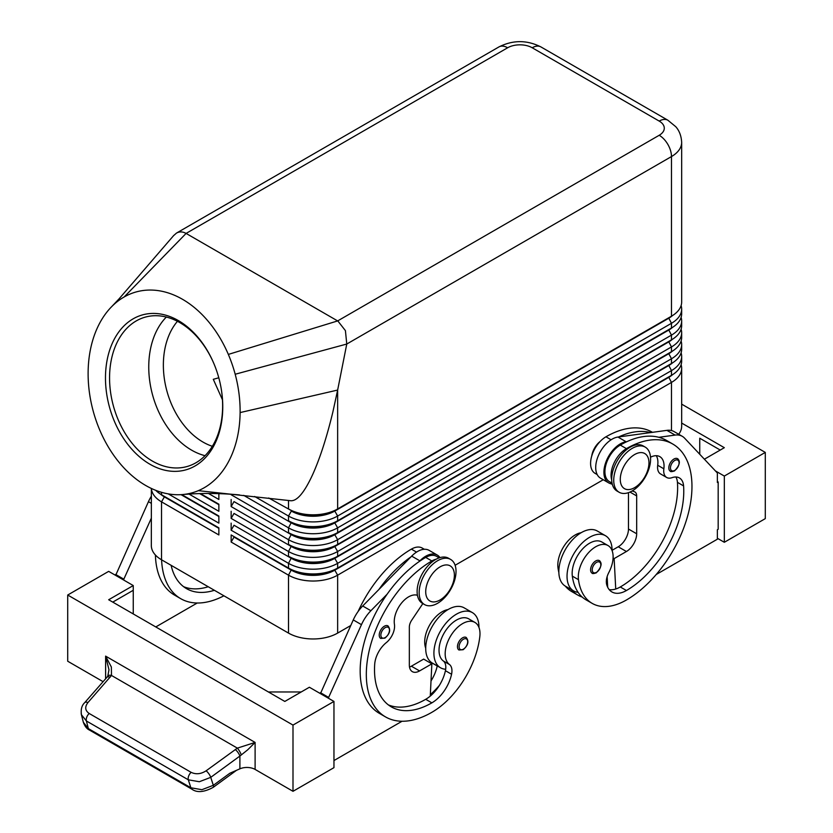 <?xml version="1.0" encoding="UTF-8"?>
<svg xmlns="http://www.w3.org/2000/svg" width="833" height="833" viewBox="0 0 833 833"><rect width="100%" height="100%" fill="white"/><g stroke="black" fill="none" stroke-linecap="round" stroke-linejoin="round"><path stroke-width="1.25" d="M177.439 321.309A71.773 50.48 -105.6 0 0 202.981 442.063A71.773 50.48 -105.6 0 0 212.342 446.301M384.346 626.229A7.237 4.186 -60 0 1 387.97 625.875C390.958 629.706 389.948 633.788 384.929 638.12L380.723 638.422A7.237 4.186 -60 0 1 380.015 631.508A7.237 4.186 -60 0 1 384.346 626.229M462.586 637.818A7.237 4.186 -60 0 1 466.199 637.464C469.198 641.295 468.188 645.377 463.158 649.709L458.962 650A7.237 4.186 -60 0 1 458.244 643.097A7.237 4.186 -60 0 1 462.586 637.818M417.448 595.303A20.273 11.704 120 0 0 401.256 603.415A20.273 11.704 120 0 0 394.436 624.344A14.484 8.361 -60 0 1 386.283 642.639A20.273 11.704 120 0 0 374.704 664.224A81.103 46.825 120 0 0 391.312 706.873A81.103 46.825 120 0 0 431.858 702.854A28.968 16.722 120 0 0 451.569 674.251A14.484 8.361 120 0 0 449.445 664.505A24.615 14.213 -60 0 1 445.353 650.823A24.615 14.213 -60 0 1 457.078 627.832A24.615 14.213 -60 0 1 474.893 622.418L468.75 618.867A24.615 14.213 120 0 0 450.934 624.292A24.615 14.213 120 0 0 439.21 647.283A24.615 14.213 120 0 0 443.302 660.965A14.484 8.361 -60 0 1 445.676 669.253A31.862 18.399 -60 0 1 440.511 667.774A31.862 18.399 -60 0 1 433.91 653.197A31.862 18.399 -60 0 1 447.821 621.126A31.862 18.399 -60 0 1 472.363 612.599A31.862 18.399 -60 0 1 478.965 627.176A31.862 18.399 -60 0 1 478.965 627.478M472.363 612.599L464.179 607.861A31.862 18.399 120 0 0 439.626 616.399A31.862 18.399 120 0 0 425.715 648.459A31.862 18.399 120 0 0 432.317 663.047L440.511 667.774M474.893 622.418A24.615 14.213 -60 0 1 479.818 636.641A68.514 39.557 -60 0 1 431.858 712.319A92.682 53.51 -60 0 1 385.523 716.911A92.682 53.51 -60 0 1 371.31 642.639A92.682 53.51 -60 0 1 431.858 560.963A21.72 12.547 -60 0 1 436.2 559.182M358.107 611.495A92.682 53.51 -60 0 1 411.377 549.134A21.72 12.547 -60 0 1 422.237 548.062L424.351 549.28M425.715 648.168A24.615 14.213 -60 0 1 424.872 639.005A24.615 14.213 -60 0 1 447.987 609.589M164.34 496.374A30.706 17.722 0 0 0 164.382 496.395A30.706 17.722 0 0 0 164.382 496.406L161.519 494.75A34.757 20.065 180 0 1 161.519 494.74A34.757 20.065 180 0 1 155.75 490.345M218.86 528.33L164.382 496.874L161.519 501.841A34.757 20.065 0 0 1 151.367 488.45L151.335 545.594A34.757 20.065 0 0 0 161.519 559.776L161.519 501.841L218.86 534.953L218.86 527.851L161.519 494.75L161.519 492.313M668.66 376.953A30.706 17.722 180 0 1 668.618 376.974L334.783 569.71A30.706 17.722 180 0 1 313.073 574.905A30.706 17.722 180 0 1 291.363 569.71L231.147 534.953L231.147 542.044L288.499 575.155A34.757 20.065 0 0 0 313.073 581.028A34.757 20.065 0 0 0 337.646 575.155L671.481 382.409A34.757 20.065 0 0 0 681.665 368.228L681.665 426.163A34.757 20.065 0 0 1 678.718 434.253M231.147 542.044L234.021 537.077L291.363 570.188A30.706 17.722 0 0 0 313.073 575.374A30.706 17.722 0 0 0 334.783 570.188L337.646 568.054A34.757 20.065 180 0 1 313.073 573.937A34.757 20.065 180 0 1 288.499 568.054L231.147 534.953M672.491 362.886A30.706 17.722 0 0 1 668.618 365.625L334.783 558.36A30.706 17.722 0 0 1 313.073 563.556A30.706 17.722 0 0 1 291.363 558.36L234.021 525.248L231.147 530.215L288.499 563.327L288.499 568.054L291.363 569.71L288.499 575.155L288.499 633.09A34.757 20.065 0 0 0 313.073 638.973A34.757 20.065 0 0 0 337.646 633.09L337.646 575.155L334.783 570.188L668.618 377.443A30.706 17.722 0 0 0 672.491 374.715M337.646 520.76A34.757 20.065 180 0 1 313.073 526.633A34.757 20.065 180 0 1 288.499 520.76L291.363 522.416A30.706 17.722 180 0 0 313.073 527.601A30.706 17.722 180 0 0 334.783 522.416L337.646 520.76L337.646 516.033L671.481 323.287A34.757 20.065 0 0 0 681.665 309.105L681.665 313.833A34.757 20.065 180 0 1 671.481 328.015L337.646 520.76M254.648 496.489L288.499 516.033A34.757 20.065 0 0 0 313.073 521.906A34.757 20.065 0 0 0 337.646 516.033L334.783 511.066L668.618 318.321A30.706 17.722 0 0 0 672.491 315.592M124.19 296.944A104.271 73.335 -105.6 0 0 114.09 304.326A104.271 73.335 -105.6 0 0 111.632 306.69A104.271 73.335 -105.6 0 0 96.545 329.691A104.271 73.335 -105.6 0 0 101.99 435.055A104.271 73.335 -105.6 0 0 182 494.594A104.271 73.335 -105.6 0 0 198.327 490.668A104.271 73.335 -105.6 0 0 240.112 412.574A104.271 73.335 -105.6 0 0 235.187 374.246A104.271 73.335 -105.6 0 0 228.336 354.41A104.271 73.335 -105.6 0 0 124.19 296.944L186.092 233.417L507.641 47.773A17.378 10.038 -120 0 0 498.946 46.919L176.471 233.094C179.501 231.439 182.708 231.543 186.092 233.417L337.948 321.101L345.414 330.628L346.767 344.039L671.481 156.562A34.757 20.065 0 0 0 681.665 142.37L681.665 302.004A34.757 20.065 180 0 1 671.481 316.196L337.646 508.932A34.757 20.065 180 0 1 313.073 514.815A34.757 20.065 180 0 1 288.499 508.932L291.363 510.587A30.706 17.722 180 0 0 313.073 515.783A30.706 17.722 180 0 0 334.783 510.587L337.646 508.932L337.646 390.063L332.867 411.991C326.89 436.784 320.299 457.348 313.073 473.665C304.639 492.23 297.173 501.258 290.665 500.737L290.478 500.706M337.646 532.579A34.757 20.065 180 0 1 313.073 538.462A34.757 20.065 180 0 1 288.499 532.579L291.363 534.234A30.706 17.722 180 0 0 313.073 539.43A30.706 17.722 180 0 0 334.783 534.234L337.646 532.579L337.646 527.851L671.481 335.116A34.757 20.065 0 0 0 681.665 320.924L681.665 325.651A34.757 20.065 180 0 1 671.481 339.843L337.646 532.579M231.449 494.219L231.147 494.74L288.499 527.851A34.757 20.065 0 0 0 313.073 533.734A34.757 20.065 0 0 0 337.646 527.851L334.783 522.885L668.618 330.149A30.706 17.722 0 0 0 672.491 327.411M337.646 544.407A34.757 20.065 180 0 1 313.073 550.28A34.757 20.065 180 0 1 288.499 544.407L291.363 546.063A30.706 17.722 180 0 0 313.073 551.259A30.706 17.722 180 0 0 334.783 546.063L337.646 544.407L337.646 539.68L671.481 346.934A34.757 20.065 0 0 0 681.665 332.752L681.665 337.48A34.757 20.065 180 0 1 671.481 351.672L337.646 544.407M668.66 353.296A30.706 17.722 180 0 1 668.618 353.327L671.481 351.672L671.481 346.934L668.618 341.499A30.706 17.722 180 0 1 668.618 341.499L334.783 534.713A30.706 17.722 0 0 1 313.073 539.899A30.706 17.722 0 0 1 291.363 534.713L234.021 501.601L231.147 506.568L288.499 539.68A34.757 20.065 0 0 0 313.073 545.553A34.757 20.065 0 0 0 337.646 539.68L334.783 534.713L668.618 341.978A30.706 17.722 0 0 0 672.491 339.239M337.646 556.236A34.757 20.065 180 0 1 313.073 562.108A34.757 20.065 180 0 1 288.499 556.236L291.363 557.891A30.706 17.722 180 0 0 313.073 563.077A30.706 17.722 180 0 0 334.783 557.891L337.646 556.236L337.646 551.498L671.481 358.763A34.757 20.065 0 0 0 681.665 344.57L681.665 349.308A34.757 20.065 180 0 1 671.481 363.49L337.646 556.236M668.66 365.125A30.706 17.722 180 0 1 668.618 365.146L671.481 363.49L671.481 358.763L668.618 353.327L334.783 546.531A30.706 17.722 0 0 1 313.073 551.727A30.706 17.722 0 0 1 291.363 546.531L234.021 513.43L231.147 518.397L288.499 551.498A34.757 20.065 0 0 0 313.073 557.381A34.757 20.065 0 0 0 337.646 551.498L334.783 546.531L668.618 353.796A30.706 17.722 0 0 0 672.491 351.068M291.363 557.891L288.499 563.327A34.757 20.065 0 0 0 313.073 569.199A34.757 20.065 0 0 0 337.646 563.327L671.481 370.591A34.757 20.065 0 0 0 681.665 356.399L681.665 361.126A34.757 20.065 180 0 1 671.481 375.319L337.646 568.054L337.646 563.327L334.783 558.36L671.481 363.49L668.618 365.146L671.481 370.591L671.481 375.319L668.618 376.974L671.481 375.319L668.618 376.974L671.481 382.409L671.481 430.546M507.641 47.773A17.378 10.038 180 0 1 532.214 47.773L659.195 121.087A17.378 10.038 180 0 1 659.195 135.279A17.378 10.038 60 0 1 667.889 144.453A17.378 10.038 60 0 1 671.481 156.562L671.481 316.196L334.783 511.066A30.706 17.722 0 0 1 313.073 516.252A30.706 17.722 0 0 1 291.363 511.066L288.499 516.033L288.499 520.76M243.673 495.354L291.363 522.885A30.706 17.722 0 0 0 313.073 528.08A30.706 17.722 0 0 0 334.783 522.885L671.481 328.015L671.481 323.287L668.618 317.852A30.706 17.722 180 0 1 668.618 317.852L671.481 316.196L668.618 317.852M437.596 560.724A26.073 15.046 120 0 0 420.561 583.694A26.073 15.046 120 0 0 424.559 604.581A26.073 15.046 120 0 0 437.596 603.29A26.073 15.046 120 0 0 454.62 580.32A26.073 15.046 120 0 0 450.632 559.432A26.073 15.046 120 0 0 437.596 560.724M440.053 566.877A20.273 11.704 120 0 0 425.715 591.701A20.273 11.704 120 0 0 440.053 599.979A20.273 11.704 120 0 0 454.391 575.155A20.273 11.704 120 0 0 440.053 566.877M450.632 559.432L448.581 558.256A26.073 15.046 120 0 0 435.544 559.547A26.073 15.046 120 0 0 418.52 582.517A26.073 15.046 120 0 0 422.518 603.404L424.559 604.581M632.164 490.96A26.073 15.046 -60 0 1 619.127 492.251A26.073 15.046 -60 0 1 615.129 471.363A26.073 15.046 -60 0 1 632.164 448.393A26.073 15.046 -60 0 1 645.2 447.102A26.073 15.046 -60 0 1 649.188 467.99A26.073 15.046 -60 0 1 632.164 490.96L634.34 491.709A8.694 5.019 -60 0 1 634.871 491.949A8.694 5.019 -60 0 1 636.672 495.927L636.672 533.766A14.484 8.361 -60 0 1 626.426 551.508L614.14 558.599L615.733 589.014A28.968 16.722 120 0 0 620.283 586.973A81.103 46.825 120 0 0 677.437 482.349A20.273 11.704 120 0 0 675.886 476.997M634.621 487.649A20.273 11.704 -60 0 1 620.283 479.371A20.273 11.704 -60 0 1 634.621 454.537A20.273 11.704 -60 0 1 648.959 462.815A20.273 11.704 -60 0 1 634.621 487.649M618.148 491.595A26.073 15.046 -60 0 1 617.076 491.074A26.073 15.046 -60 0 1 613.088 470.187A26.073 15.046 -60 0 1 630.112 447.206A26.073 15.046 -60 0 1 643.149 445.915L645.2 447.102M532.214 47.773A17.378 10.038 -60 0 1 540.909 46.919L667.889 120.233A17.378 10.038 -60 0 0 659.195 121.087M173.483 235.749L176.471 233.094M149.888 464.21A80.457 56.592 74.4 0 1 107.228 359.544A80.457 56.592 74.4 0 1 178.335 320.57A80.457 56.592 74.4 0 1 214.914 366.124A80.457 56.592 74.4 0 1 221.182 388.553A80.457 56.592 74.4 0 1 149.888 464.21M214.997 366.322A77.563 54.562 -105.6 0 0 179.813 322.6A77.563 54.562 -105.6 0 0 145.234 317.134A77.563 54.562 -105.6 0 0 109.685 382.909A77.563 54.562 -105.6 0 0 152.387 461.076A77.563 54.562 -105.6 0 0 186.956 466.553A77.563 54.562 -105.6 0 0 221.141 388.345M166.34 317.05A77.563 54.562 -105.6 0 0 150.617 386.491A77.563 54.562 -105.6 0 0 191.58 450.132A77.563 54.562 -105.6 0 0 205.043 455.693M218.787 377.776L213.3 379.317L222.453 399.778M591.774 455.88A14.484 8.361 -60 0 1 600.02 441.594M581.111 532.735A24.615 14.213 120 0 0 557.995 567.856A68.514 39.557 120 0 0 558.86 572.542M652.489 432.327L652.291 432.212A92.682 53.51 120 0 0 605.945 436.804A21.72 12.547 120 0 0 593.908 450.486A21.72 12.547 120 0 0 595.085 473.352L597.199 474.571M650.521 457.213A20.273 11.704 -60 0 1 659.851 456.651A20.273 11.704 -60 0 1 663.849 468.802A14.484 8.361 120 0 0 666.702 477.486A14.484 8.361 120 0 0 672.002 477.673A20.273 11.704 -60 0 1 679.426 477.944A20.273 11.704 -60 0 1 683.581 485.899A81.103 46.825 -60 0 1 626.426 590.524A28.968 16.722 -60 0 1 611.943 591.961A28.968 16.722 -60 0 1 606.716 584.683A14.484 8.361 -60 0 1 608.84 572.479A24.615 14.213 120 0 0 612.942 554.07A24.615 14.213 120 0 0 608.017 545.553A24.615 14.213 120 0 0 587.911 553.393A24.615 14.213 120 0 0 578.477 579.685A68.514 39.557 120 0 0 592.169 603.373A68.514 39.557 120 0 0 626.426 599.989A92.682 53.51 120 0 0 686.975 518.313A92.682 53.51 120 0 0 672.772 444.041A92.682 53.51 120 0 0 626.426 448.633A21.72 12.547 120 0 0 614.379 462.315A21.72 12.547 120 0 0 611.693 479.881M612.047 483.15L609.423 481.63A21.72 12.547 -60 0 1 608.236 458.764A21.72 12.547 -60 0 1 620.283 445.082A92.682 53.51 -60 0 1 626.853 441.667L626.124 441.771A23.168 13.38 120 0 0 606.539 460.472A23.168 13.38 120 0 0 608.694 482.89A23.168 13.38 120 0 0 610.11 483.525L612.307 484.265M612.088 550.623A31.862 18.399 120 0 0 612.088 550.321L618.232 546.771A14.484 8.361 120 0 0 628.478 529.038L628.478 492.657M612.088 550.321A31.862 18.399 120 0 0 605.497 535.734A31.862 18.399 120 0 0 580.945 544.272A31.862 18.399 120 0 0 567.034 576.332A31.862 18.399 120 0 0 573.635 590.92A31.862 18.399 120 0 0 578.092 592.336A68.514 39.557 -60 0 1 572.333 576.134A24.615 14.213 -60 0 1 581.767 549.853A24.615 14.213 -60 0 1 601.874 542.012L608.017 545.553M573.635 590.92L565.44 586.193A31.862 18.399 -60 0 1 558.839 571.605A31.862 18.399 -60 0 1 572.75 539.545A31.862 18.399 -60 0 1 597.303 531.006L605.497 535.734M599.323 560.609C602.436 563.254 601.426 567.335 596.282 572.844C593.658 573.698 592.253 573.791 592.086 573.146A7.237 4.186 -60 0 1 590.972 567.346A7.237 4.186 -60 0 1 595.71 560.963A7.237 4.186 -60 0 1 599.323 560.609A7.237 4.186 -60 0 1 600.041 561.223M677.562 458.681C680.676 461.326 679.666 465.408 674.522 470.916C671.887 471.77 670.492 471.863 670.326 471.218A7.237 4.186 -60 0 1 669.211 465.418A7.237 4.186 -60 0 1 673.939 459.035A7.237 4.186 -60 0 1 677.562 458.681A7.237 4.186 -60 0 1 678.281 459.295M89.204 713.496A5.789 3.342 120 0 0 86.747 717.161A5.789 3.342 120 0 0 86.393 720.972L188.32 779.813A5.789 3.342 -60 0 1 188.674 776.012A5.789 3.342 -60 0 1 191.121 772.337L89.204 713.496C85.06 710.591 84.633 706.946 87.934 702.573L111.487 675.459L111.362 667.035L105.614 656.123L108.977 669.742L107.801 676.146A5.789 3.103 -146.4 0 0 107.738 676.24M192.059 789.288A5.789 3.342 -60 0 1 191.934 789.226A5.789 3.342 -60 0 1 191.923 789.215A5.789 3.342 -60 0 1 190.882 787.779L188.32 779.813L199.337 781.729L210.749 777.356L239.894 756.052L247.693 749.825L255.106 742.432L237.353 748.128L206.115 770.806C200.951 774.107 195.953 774.617 191.121 772.337M110.123 677.25A5.789 2.707 -138.8 0 0 107.259 677.031A5.789 2.707 -138.8 0 0 106.895 677.323A5.789 2.707 -138.8 0 0 106.895 677.333L84.706 702.646A5.789 2.707 -138.8 0 0 84.622 702.75M292.997 791.308L333.96 767.651L333.96 701.438L292.997 725.085L292.997 791.308L255.106 769.421A11.589 6.685 0 0 0 247.693 767.474A11.589 6.685 0 0 0 239.894 768.828L239.894 756.052A5.789 1.843 -126.2 0 0 238.03 752.532A5.789 1.843 -126.2 0 0 235.25 749.502M239.894 768.828L229.814 773.263L213.321 785.321L201.898 789.694L190.882 787.779L88.34 728.583A5.789 3.342 120 0 0 89.381 730.02A5.789 3.342 120 0 0 89.391 730.02C86.851 728.875 84.841 726.314 83.362 722.326L88.34 728.583L86.393 720.972L81.415 714.714L83.362 722.336M81.186 713.517L81.415 714.714C80.686 709.383 81.78 705.353 84.716 702.646A5.789 2.707 -138.8 0 1 85.07 702.354A5.789 2.707 -138.8 0 1 87.934 702.573M241.289 754.948A5.789 1.322 -120 0 0 237.353 748.128L111.487 675.459A5.789 3.103 -146.4 0 0 107.801 676.146L106.895 677.323M717.359 538.264L724.325 542.283L765.288 518.636L765.288 452.413L681.665 404.14M103.094 681.665L67.712 661.235L67.712 595.022L108.675 571.365L133.249 585.557L133.249 613.942M292.997 725.085L67.712 595.022M268.424 691.973L301.192 691.973M333.96 701.438L309.387 687.246L284.813 701.438L108.675 599.75L133.249 585.557M112.767 602.113L133.249 590.285M115.641 575.384L148.451 501.674A28.968 16.722 -60 0 1 151.335 496.229M378.953 589.441L410.961 556.861A92.682 53.51 -60 0 0 378.953 589.441L362.699 605.997A28.968 16.722 120 0 0 353.265 619.919L320.445 693.629M724.325 542.283L724.325 476.06L765.288 452.413M699.751 454.277L699.751 438.22L720.233 450.049M681.665 423.06L724.325 447.685L704.385 459.202M724.325 476.06L715.412 470.916M656.227 574.499L717.359 539.211L717.359 529.746L718.181 529.278L718.181 481.974L717.359 481.505M718.181 481.974L717.359 482.453L717.359 472.988L684.549 438.116A28.968 16.722 120 0 0 682.279 436.315A28.968 16.722 120 0 0 675.105 435.086L658.851 437.304A92.682 53.51 -60 0 1 666.629 440.49L672.772 444.041M666.702 477.486L660.559 473.946A14.484 8.361 -60 0 1 657.706 465.262A20.273 11.704 120 0 0 656.3 455.703M608.694 482.89L600.51 478.152A23.168 13.38 -60 0 1 598.344 455.734A23.168 13.38 -60 0 1 617.94 437.044L666.91 430.359A28.968 16.722 -60 0 1 674.084 431.588L682.279 436.315M607.694 587.265L607.142 576.613M614.14 558.599L613.088 557.995M626.853 441.667A92.682 53.51 -60 0 1 658.851 437.304M592.169 603.373L586.026 599.833A68.514 39.557 -60 0 1 578.092 592.336M609.204 589.618A28.968 16.722 120 0 0 615.733 589.014M650.656 432.577A92.682 53.51 120 0 0 618.659 436.94M607.538 584.287A28.968 16.722 -60 0 1 606.674 584.537M565.274 586.088A68.514 39.557 120 0 0 571.688 591.555L577.831 595.106A68.514 39.557 120 0 0 582.173 597.042M571.417 589.649A68.514 39.557 120 0 0 577.831 595.106M111.643 306.69L119.702 298.162L114.09 304.326M290.665 500.727L198.327 490.668M235.187 374.246L346.767 344.039L337.646 390.063L240.112 412.574M681.665 309.105A34.757 20.065 0 0 0 681.113 305.555M268.715 497.988L291.363 510.587M681.665 320.924A34.757 20.065 0 0 0 681.113 317.373M668.66 329.649A30.706 17.722 180 0 1 668.618 329.67L671.481 328.015L668.618 329.67L671.481 335.116L671.481 339.843L668.618 341.499M681.665 332.752A34.757 20.065 0 0 0 681.113 329.202M681.665 344.57A34.757 20.065 0 0 0 681.113 341.03M681.665 356.399A34.757 20.065 0 0 0 681.113 352.848M231.147 494.198L231.147 494.74M231.147 499.477L231.147 506.568M231.147 511.295L231.147 518.397M231.147 523.124L231.147 530.215M208.489 493.49L218.86 499.477L218.86 493.594M218.86 504.204L200.534 493.625L218.86 504.204L218.86 511.295L189.101 494.115M218.86 516.033L181.771 494.615L218.86 516.033L218.86 523.124L168.204 493.875M288.499 633.09L161.519 559.776M681.665 368.228A34.757 20.065 0 0 0 681.113 364.677M603.259 479.746L455.11 565.274M350.724 625.541L337.646 633.09M218.86 504.673L199.753 493.646M218.86 516.502L181.032 494.656M218.86 527.851L164.382 496.874A30.706 17.722 180 0 1 160.509 494.136M223.91 595.803A92.682 53.51 -60 0 1 180.709 598.667A92.682 53.51 -60 0 1 161.592 559.828M171.129 565.326A81.103 46.825 120 0 0 186.509 588.629A81.103 46.825 120 0 0 214.373 590.295M180.709 598.667L174.566 595.116A92.682 53.51 -60 0 1 155.407 555.007M183.552 586.651A81.103 46.825 120 0 0 208.229 586.744M155.781 626.947L197.254 602.998M115.641 574.447L123.825 579.174L123.825 580.122M151.335 518.188L123.825 579.174M430.9 663.276A28.968 16.722 120 0 0 431.088 662.422A14.484 8.361 120 0 0 431.13 662.256M439.345 685.444A68.514 39.557 -60 0 1 430.338 694.649M431.015 680.936A28.968 16.722 120 0 0 437.231 665.973A14.484 8.361 120 0 0 437.252 665.9M445.676 669.253A14.484 8.361 -60 0 1 445.426 670.7A28.968 16.722 -60 0 1 430.265 696.096A28.968 16.722 -60 0 1 425.715 699.314A81.103 46.825 -60 0 1 388.355 704.895M439.199 557.85L436.575 556.34A21.72 12.547 120 0 0 425.715 557.412A92.682 53.51 120 0 0 419.145 561.588A92.682 53.51 120 0 0 387.147 594.168A92.682 53.51 120 0 0 379.369 713.36L385.523 716.911M422.841 603.592L411.658 620.273A8.694 5.019 120 0 0 409.336 627.176L409.336 665.015A14.484 8.361 120 0 0 412.335 671.648A14.484 8.361 120 0 0 419.572 670.929L431.858 663.839L430.265 696.096M419.145 561.588L419.874 560.848A23.168 13.38 -60 0 1 437.304 555.08A23.168 13.38 -60 0 1 439.98 557.61M437.304 555.08L429.11 550.353A23.168 13.38 120 0 0 411.679 556.121L410.961 556.861M431.858 663.839L423.664 659.111L411.377 666.202A14.484 8.361 -60 0 1 409.503 667.087M402.058 721.243L333.96 760.56M328.639 698.366L328.639 697.419L320.445 692.692M328.639 697.419L361.46 624.656A28.968 16.722 -60 0 1 370.893 610.724L387.147 594.168M385.169 627.655A6.081 3.509 -60 0 1 389.469 630.133A6.081 3.509 -60 0 1 385.169 637.589A6.081 3.509 -60 0 1 381.399 637.193A6.081 3.509 -60 0 1 381.524 632.08A6.081 3.509 -60 0 1 385.169 627.655M463.398 639.244A6.081 3.509 -60 0 1 467.698 641.722A6.081 3.509 -60 0 1 463.398 649.178A6.081 3.509 -60 0 1 459.639 648.782A6.081 3.509 -60 0 1 459.764 643.67A6.081 3.509 -60 0 1 463.398 639.244M411.377 549.134L416.531 552.112M291.363 546.063L288.499 551.498L288.499 556.236M291.363 534.234L288.499 539.68L288.499 544.407M291.363 522.416L288.499 527.851L288.499 532.579M498.946 46.919L498.946 46.919C512.93 39.901 526.925 39.901 540.909 46.919L667.889 120.233L675.74 126.678C676.833 127.928 681.175 132.686 681.665 142.37M557.995 567.856L558.995 568.439M620.283 445.082L626.426 448.633M600.166 562.608A6.081 3.509 120 0 0 596.522 562.379A6.081 3.509 120 0 0 592.221 569.834A6.081 3.509 120 0 0 596.522 572.313A6.081 3.509 120 0 0 600.291 567.575A6.081 3.509 120 0 0 600.166 562.608M678.406 460.68A6.081 3.509 120 0 0 674.761 460.451A6.081 3.509 120 0 0 670.461 467.907A6.081 3.509 120 0 0 674.761 470.385A6.081 3.509 120 0 0 678.531 465.647A6.081 3.509 120 0 0 678.406 460.68M255.106 769.421L255.106 742.432L105.614 656.123L105.614 678.791M213.154 787.393A5.789 1.843 -126.2 0 0 213.227 787.341A5.789 1.843 -126.2 0 0 213.321 785.321L210.749 777.356A5.789 1.843 -126.2 0 0 208.896 773.847A5.789 1.843 -126.2 0 0 206.115 770.806M626.124 441.771L617.94 437.044M675.105 435.086L666.91 430.359M626.426 551.508L618.232 546.771M636.672 533.766L628.478 529.038M636.672 495.927L629.987 492.074M657.706 465.262L663.849 468.802M677.437 482.349L683.581 485.899M620.283 586.973L626.426 590.524M572.333 576.134L578.477 579.685M605.945 436.804L611.099 439.782M606.559 579.06L607.288 579.476M659.195 135.279L337.646 320.924L228.336 354.41M668.618 353.327L671.481 351.672L668.618 353.327M288.499 500.446L288.499 508.932M291.363 569.71L288.499 568.054M148.451 501.674L151.335 503.34M431.088 662.422L437.231 665.973M425.715 557.412L431.858 560.963M443.302 660.965L449.445 664.505M445.426 670.7L451.569 674.251M425.715 699.314L431.858 702.854M419.874 560.848L411.679 556.121M419.572 670.929L411.377 666.202M361.46 624.656L353.265 619.919M370.893 610.724L362.699 605.997M416.896 595.137L417.479 595.48M164.382 496.395L161.519 494.74M617.076 491.074L619.127 492.251M236.499 770.317L213.227 787.341C204.106 792.266 197.004 792.891 191.934 789.215M191.923 789.215L89.381 730.02M173.868 235.312L118.692 299.276M239.529 494.927C219.714 493.115 200.534 493.001 182 494.594"/></g></svg>
